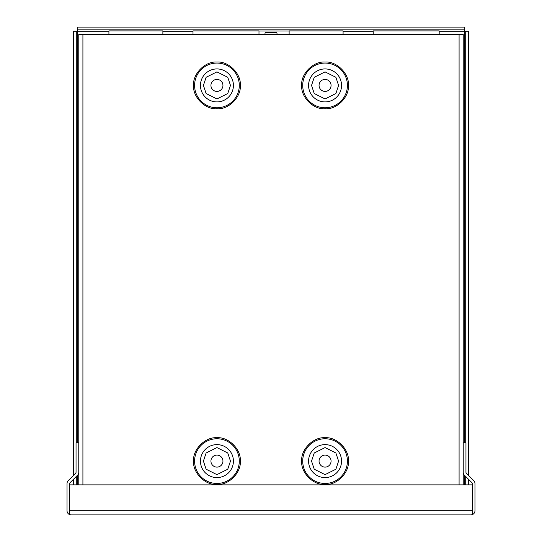 <?xml version="1.0" encoding="UTF-8"?>
<svg xmlns="http://www.w3.org/2000/svg" width="542" height="542" viewBox="0 0 542 542"><rect width="100%" height="100%" fill="white"/><g stroke="black" fill="none" stroke-linecap="round" stroke-linejoin="round"><path stroke-width="0.81" d="M192.999 34.356L192.999 30.894L258.988 30.894L258.988 34.356M108.922 34.356L108.922 30.894L162.878 30.894L162.878 34.356M289.13 34.356L289.13 30.894L343.079 30.894L343.079 34.356M373.201 34.356L373.201 30.894L439.189 30.894L439.189 34.356M71.165 514.9L69.776 514.656L69.776 510.767L69.769 514.656L71.165 514.9L470.835 514.9L472.231 514.656L472.224 510.767L472.231 514.656A4.133 4.133 0 0 0 474.968 510.767L474.968 483.572A4.133 4.133 0 0 0 473.755 480.652L466.364 473.261A1.396 1.396 0 0 1 465.957 472.278L465.957 442.821L463.22 442.821L463.22 472.278A4.133 4.133 0 0 0 464.426 475.198L471.818 482.59A1.396 1.396 0 0 1 472.231 483.572L472.224 510.869M69.769 514.656A4.133 4.133 0 0 1 67.032 510.767L67.032 483.572A4.133 4.133 0 0 1 68.245 480.652L75.636 473.261A1.396 1.396 0 0 0 76.043 472.278L76.043 442.821L78.78 442.821L78.78 472.278A4.133 4.133 0 0 1 77.574 475.198L70.182 482.59A1.396 1.396 0 0 0 69.769 483.572L69.776 510.869M69.776 510.767L69.776 484.866L472.224 484.866L472.224 510.767L69.776 510.767M470.835 514.9L472.224 514.656M276.047 34.356A0.962 0.962 0 0 0 277.009 33.394A0.962 0.962 0 0 0 276.047 32.432L265.953 32.432A0.962 0.962 0 0 0 264.991 33.394A0.962 0.962 0 0 0 265.953 34.356M240.302 85.412C241.312 97.025 228.548 109.782 216.935 108.779C205.33 109.782 192.566 97.025 193.575 85.412C192.566 73.807 205.33 61.043 216.935 62.052C228.548 61.043 241.312 73.807 240.302 85.412M240.302 461.106C241.312 472.712 228.548 485.476 216.935 484.467C205.33 485.476 192.566 472.712 193.575 461.106C192.566 449.494 205.33 436.73 216.935 437.74C228.548 436.73 241.312 449.494 240.302 461.106M348.425 85.412C349.434 97.025 336.67 109.782 325.065 108.779C313.452 109.782 300.688 97.025 301.698 85.412C300.688 73.807 313.452 61.043 325.065 62.052C336.67 61.043 349.434 73.807 348.425 85.412M348.425 461.106C349.434 472.712 336.67 485.476 325.065 484.467C313.452 485.476 300.688 472.712 301.698 461.106C300.688 449.494 313.452 436.73 325.065 437.74C336.67 436.73 349.434 449.494 348.425 461.106M210.933 85.412A6.009 6.009 0 0 1 216.935 79.41A6.009 6.009 0 0 1 222.945 85.412A6.009 6.009 0 0 1 216.935 91.422A6.009 6.009 0 0 1 210.933 85.412M210.933 461.106A6.009 6.009 0 0 1 216.935 455.097A6.009 6.009 0 0 1 222.945 461.106A6.009 6.009 0 0 1 216.935 467.109A6.009 6.009 0 0 1 210.933 461.106M319.055 85.412A6.009 6.009 0 0 1 325.065 79.41A6.009 6.009 0 0 1 331.067 85.412A6.009 6.009 0 0 1 325.065 91.422A6.009 6.009 0 0 1 319.055 85.412M319.055 461.106A6.009 6.009 0 0 1 325.065 455.097A6.009 6.009 0 0 1 331.067 461.106A6.009 6.009 0 0 1 325.065 467.109A6.009 6.009 0 0 1 319.055 461.106M463.22 34.356L463.22 484.866L463.22 34.356L78.78 34.356L78.78 484.866L78.78 34.356M439.189 31.233L464.325 31.233L464.325 27.1L77.675 27.1L77.675 31.233L108.922 31.233M258.988 30.996L289.13 30.996M73.543 475.354L73.543 31.233L77.675 31.233L77.675 442.821M73.543 484.866L73.543 479.223M76.286 484.866L76.286 476.486M76.286 442.821L76.286 31.233M464.325 442.821L464.325 31.233L465.713 31.233L465.713 442.821M465.713 476.486L465.713 484.866M465.713 31.233L468.457 31.233L468.457 475.354M468.457 479.223L468.457 484.866M77.675 29.837L464.325 29.837M194.592 85.412A22.344 22.344 0 0 0 216.935 107.756A22.344 22.344 0 0 0 239.286 85.412A22.344 22.344 0 0 0 216.935 63.068A22.344 22.344 0 0 0 194.592 85.412M194.592 461.106A22.344 22.344 0 0 0 216.935 483.45A22.344 22.344 0 0 0 239.286 461.106A22.344 22.344 0 0 0 216.935 438.756A22.344 22.344 0 0 0 194.592 461.106M302.714 85.412A22.344 22.344 0 0 0 325.065 107.756A22.344 22.344 0 0 0 347.408 85.412A22.344 22.344 0 0 0 325.065 63.068A22.344 22.344 0 0 0 302.714 85.412M302.714 461.106A22.344 22.344 0 0 0 325.065 483.45A22.344 22.344 0 0 0 347.408 461.106A22.344 22.344 0 0 0 325.065 438.756A22.344 22.344 0 0 0 302.714 461.106M203.413 85.412L206.116 77.296L216.935 71.89L227.762 77.296L230.465 85.412L227.762 93.529L216.935 98.942L206.116 93.529L203.413 85.412M200.452 85.412A16.484 16.484 0 0 1 216.935 68.929A16.484 16.484 0 0 1 233.419 85.412A16.484 16.484 0 0 1 216.935 101.896A16.484 16.484 0 0 1 200.452 85.412M203.413 461.106L206.116 452.99L216.935 447.577L227.762 452.99L230.465 461.106L227.762 469.216L216.935 474.629L206.116 469.216L203.413 461.106M200.452 461.106A16.484 16.484 0 0 1 216.935 444.623A16.484 16.484 0 0 1 233.419 461.106A16.484 16.484 0 0 1 216.935 477.583A16.484 16.484 0 0 1 200.452 461.106M311.535 85.412L314.238 77.296L325.065 71.89L335.884 77.296L338.587 85.412L335.884 93.529L325.065 98.942L314.238 93.529L311.535 85.412M308.581 85.412A16.484 16.484 0 0 1 325.065 68.929A16.484 16.484 0 0 1 341.548 85.412A16.484 16.484 0 0 1 325.065 101.896A16.484 16.484 0 0 1 308.581 85.412M311.535 461.106L314.238 452.99L325.065 447.577L335.884 452.99L338.587 461.106L335.884 469.216L325.065 474.629L314.238 469.216L311.535 461.106M308.581 461.106A16.484 16.484 0 0 1 325.065 444.623A16.484 16.484 0 0 1 341.548 461.106A16.484 16.484 0 0 1 325.065 477.583A16.484 16.484 0 0 1 308.581 461.106M459.088 484.866L459.088 34.356M82.912 34.356L82.912 484.866M162.878 31.233L192.999 31.233M77.675 484.866L77.675 475.09M464.325 475.09L464.325 484.866M343.079 31.233L373.201 31.233"/></g></svg>
